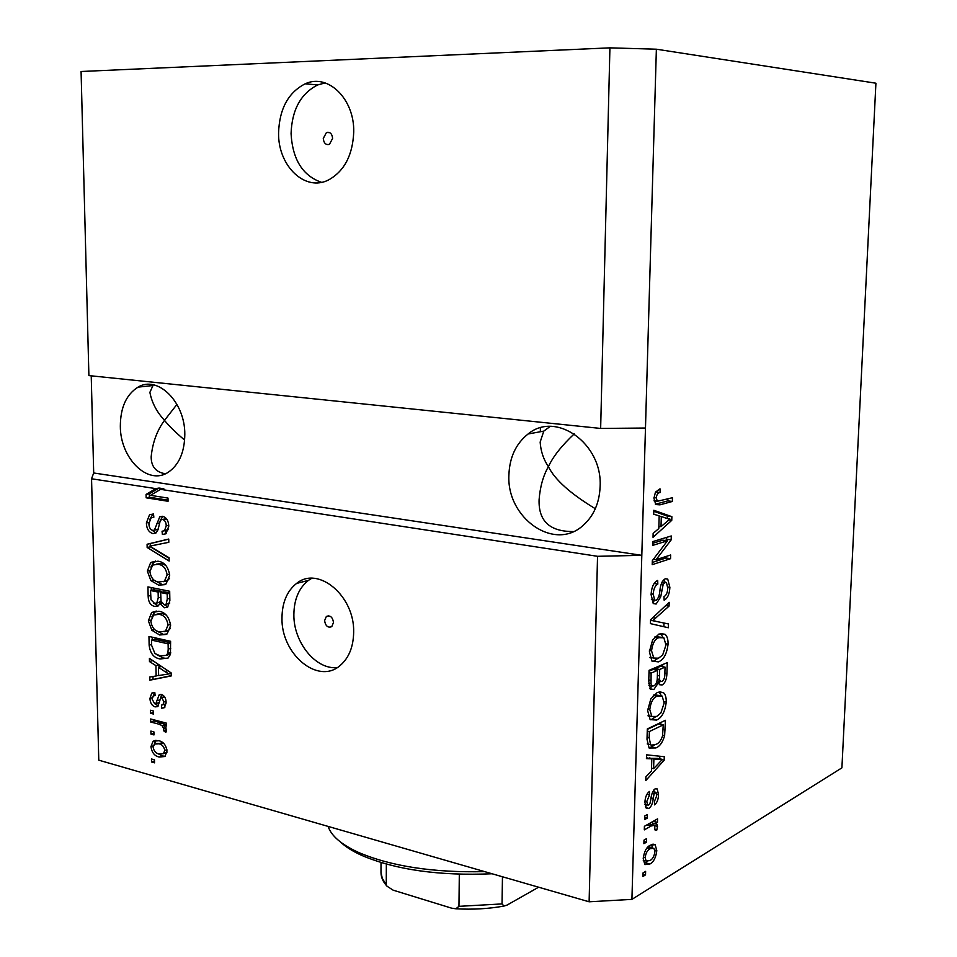 <?xml version="1.0" encoding="UTF-8"?>
<svg xmlns="http://www.w3.org/2000/svg" width="957" height="957" viewBox="0 0 957 957"><rect width="100%" height="100%" fill="white"/><g stroke="black" fill="none" stroke-linecap="round" stroke-linejoin="round"><path stroke-width="1.44" d="M332.617 138.382C332.055 133.645 329.998 131.683 326.469 132.485L323.263 138.49C323.837 143.227 325.882 145.189 329.435 144.363L332.617 138.382M353.731 131.934C354.509 98.882 327.904 73.091 305.199 83.797C288.272 92.494 279.396 108.871 278.571 132.939C277.997 166.159 305.283 192.297 328.765 179.832C344.436 170.992 352.762 155.022 353.731 131.934M325.153 82.924L317.676 84.946C300.785 93.559 291.921 109.792 291.072 133.645C292.555 159.508 302.687 175.729 321.492 182.32M333.514 622.445C332.558 617.038 330.177 615.04 326.349 616.464L324.59 620.662C325.547 626.081 327.94 628.067 331.768 626.632L333.514 622.445M353.659 632.338C354.808 595.924 318.095 565.36 296.55 583.447C287.016 591.031 282.159 602.503 281.98 617.863C280.951 653.978 317.987 685.236 340.142 665.51C348.862 658.009 353.372 646.956 353.659 632.338M311.743 578.291L308.453 580.373C298.943 587.909 294.074 599.297 293.871 614.538C293.428 642.195 315.726 669.924 337.223 667.591M600.123 486.599C602.647 443.558 555.981 410.673 528.097 433.988C515.931 443.641 509.531 457.35 508.897 475.115C506.54 518.048 554.282 551.842 582.992 525.525C593.687 516.074 599.393 503.095 600.123 486.599M550.203 426.427L543.779 431.117L540.155 442.098C540.765 451.237 543.516 459.42 548.397 466.657C552.955 456.728 561.58 445.795 574.26 433.856M184.809 434.299C185.096 401.988 157.678 374.965 138.035 387.142C126.336 394.487 120.438 407.503 120.331 426.188C120.187 458.355 147.857 485.797 168.049 472.387C178.983 465.018 184.569 452.326 184.809 434.299M153.299 384.81L149.89 392.346C151.768 402.454 156.637 411.797 164.496 420.362L176.961 404.392M184.629 440.088C175.693 432.528 168.982 425.949 164.496 420.362C156.984 430.59 152.546 442.756 151.17 456.836C151.194 466.645 155.943 472.291 165.417 473.763M595.326 508.717C570.492 493.716 554.845 479.696 548.397 466.657C543.205 475.749 540.095 486.766 539.09 499.745C538.42 521.134 549.868 531.733 573.434 531.542M600.649 428.437L88.893 375.587L81.082 71.5L609.92 47.85L600.649 428.437L645.473 428.03L656.37 49.202L609.92 47.85M91.226 375.826L93.69 472.985L91.549 478.775L155.8 488.62L159.065 488.046L149.352 493.836L146.074 494.422L155.8 488.62M91.549 478.775L98.774 760.169L589.117 901.793L597.539 556.304L641.812 555.335L645.473 428.03M159.065 488.046L163.826 488.776L160.549 489.35L597.539 556.304M160.549 489.35L150.488 495.331L168.001 498.083L168.061 501.277L146.146 497.807L146.074 494.422M152.881 533.587C148.79 532.307 146.612 528.754 146.373 522.941L149.531 514.734L153.503 514.005L153.85 517.211L151.146 517.797L148.909 523.646C148.969 527.283 150.249 529.544 152.749 530.417L154.4 530.142L159.759 516.816L162.594 516.302C166.47 517.414 168.54 520.716 168.791 526.194L165.968 533.767L162.391 534.461L162.044 531.243L164.496 530.716L166.219 525.872C166.183 522.426 164.987 520.285 162.594 519.472L160.393 520.094L158.001 529.807L155.812 533.085L152.881 533.587L155.991 532.953M169.138 561.041L147.151 547.488L147.091 544.246L168.743 539.042L168.803 542.308L149.651 546.148L169.078 557.752L169.138 561.041M147.354 571.066L150.56 562.848L157.941 561.185C164.425 562.046 168.336 566.783 169.688 575.396L166.004 584.021L158.671 585.158L150.823 580.552L147.354 571.066L149.902 570.492M148.371 620.77L151.565 612.707L158.91 611.248C165.358 612.265 169.257 617.038 170.597 625.591L167.164 633.881L159.628 634.981L151.828 630.244L148.371 620.77L150.919 620.112M155.931 665.641L149.471 661.562L149.412 658.368L171.171 672.927L171.231 675.941L149.854 680.176L149.782 677.006L156.135 675.977L155.931 665.641L158.982 664.768M154.544 762.837L151.517 761.975L151.457 758.973L154.484 759.822L154.544 762.837M159.269 757.035C154.663 756.126 151.888 752.669 150.931 746.663L153.072 741.232L158.79 740.742C163.336 741.663 166.087 745.108 167.02 751.101L164.891 756.509L159.269 757.035L162.439 755.934L157.654 753.494M153.981 734.928L150.955 734.103L150.883 731.076L153.921 731.902L153.981 734.928M158.742 724.126L150.704 722.009L150.644 718.97L166.219 723.061L166.279 726.112L163.779 725.454L166.626 729.784L165.836 732.44L163.575 730.705L163.814 728.708L161.948 725.502L158.742 724.126L161.936 723.085L153.898 720.98L150.704 722.009M153.575 714.078L150.524 713.288L150.464 710.25L153.503 711.039L153.575 714.078M155.094 706.9C151.876 705.74 150.165 702.917 149.95 698.431L151.744 693.167L154.795 692.413L155.13 695.536L153.264 695.954L152.163 699.196L154.651 703.766L155.835 703.622L159.149 694.866L161.506 694.471C164.448 695.619 165.98 698.251 166.111 702.39L164.389 707.678L161.757 708.228L161.422 705.106L162.953 704.759L163.862 701.936L161.877 697.605L160.597 698.251L157.833 706.565L155.094 706.9L158.288 705.907L155.178 703.826M160.238 658.978C153.874 658.009 150.177 653.416 149.136 645.197L148.969 636.453L170.597 641.298L170.442 654.385L168.085 658.057L160.238 658.978L163.444 658.069L156.386 654.456M154.651 606.475C150.464 605.338 148.299 601.893 148.144 596.115L147.952 586.904L169.688 591.259L169.868 600.625L167.654 607.157L164.52 607.755L159.891 603.46L158.216 605.948L154.651 606.475L157.881 605.673L153.634 603.066M667.46 540.825L652.794 545.346L652.901 541.566L671.264 535.968L671.144 539.915L656.095 559.689L670.666 554.988L670.546 558.685L652.207 564.666L652.339 560.635L667.46 540.825L662.902 540.167L652.853 543.241M656.131 604.023L653.38 603.604L651.083 594.656C651.561 586.988 653.775 582.251 657.698 580.444L657.818 584.093C655.102 585.517 653.583 588.89 653.248 594.201L654.636 600.123L656.191 600.326C658.356 598.436 659.612 595.039 659.935 590.146C660.605 584.165 662.376 580.373 665.247 578.782L667.723 579.105L669.876 587.371C669.493 594.141 667.579 598.412 664.134 600.195L664.014 596.582C666.287 595.433 667.531 592.646 667.759 588.232L666.491 582.681L665.091 582.502L663.201 584.308L660.689 596.929L656.131 604.023L653.308 603.544M668.369 627.756L650.461 623.629L650.569 619.777L669.17 602.336L669.051 606.116L652.686 620.686L668.488 623.964L668.369 627.756M649.384 651.741L652.59 640.077L659.002 634.001L665.055 634.312C667.137 636.034 668.142 639.324 668.07 644.169C666.85 654.002 663.62 659.911 658.368 661.885L651.896 661.036L649.384 651.741M647.626 710.584L650.832 698.897L657.208 692.533L663.416 692.629C665.378 694.28 666.323 697.414 666.239 702.031C665.031 711.817 661.801 717.834 656.574 720.071L650.126 719.604L647.626 710.584M651.801 758.865L646.43 758.59L646.549 754.822L664.29 756.712L664.182 760.181L645.772 780.565L645.891 776.821L651.442 770.959L651.801 758.865L646.453 757.8M645.52 874.889L642.913 876.48L643.02 872.94L645.616 871.36L645.52 874.889L642.984 874.196M656.37 49.202L875.918 83.211L841.909 767.849L631.919 899.377L589.117 901.793M93.69 472.985L641.812 555.335L631.919 899.377M649.899 864.015L644.851 864.59L643.212 858.692C644.133 851.551 646.513 847.041 650.341 845.139L655.15 844.684L656.801 850.606C655.94 857.544 653.643 862.018 649.899 864.015L645.485 862.831L647.339 861.456M646.501 842.16L643.894 843.679L644.001 840.114L646.609 838.607L646.501 842.16L643.965 841.502M651.167 825.975L644.312 829.875L644.408 826.298L657.567 818.857L657.447 822.386L655.378 823.57L656.861 824.228L657.555 826.417L656.753 830.15L654.935 829.898L654.636 825.329L651.167 825.975L646.908 824.898M647.219 818.139L644.611 819.599L644.719 816.022L647.327 814.574L647.219 818.139L644.671 817.505M648.93 808.426L646.358 808.39L644.898 802.313C645.197 797.181 646.705 793.556 649.42 791.451L649.552 794.908L646.788 801.523L647.566 804.993L648.702 805.028L649.935 803.557L650.76 799.789C651.239 794.657 652.674 791.008 655.067 788.867L657.208 788.927L658.536 794.741C658.344 799.49 657.016 802.863 654.564 804.873L654.432 801.452L656.669 795.877L656.024 792.336L654.086 793.999L653.212 798.401C652.746 803.354 651.322 806.703 648.93 808.426L645.76 807.648M655.832 747.955L649.097 748.015L647.004 739.271L647.315 728.947L665.438 720.298L664.625 735.646C662.579 742.488 659.648 746.592 655.832 747.955L651.37 746.962L648.93 747.872M653.822 689.542L650.509 689.291L648.738 681.24L649.061 670.331L667.268 662.627L666.921 673.441C666.718 679.279 665.115 683.119 662.112 684.973L659.66 684.734L658.44 682.748L653.822 689.542L650.006 688.777M659.182 515.847L653.715 514.232L653.834 510.272L671.874 516.684L671.766 520.321L653.033 537.308L653.141 533.372L658.799 528.551L659.182 515.847M653.954 498.25L655.449 492.161L660.007 488.824L660.127 492.568C658.141 492.628 656.801 494.386 656.131 497.843L657.423 501.265L672.472 497.712L672.352 501.456L659.935 504.841L655.736 504.542L653.954 498.25M651.526 844.529L652.375 847.818M654.851 850.091L656.801 850.606M652.339 847.83L648.272 846.646M654.947 851.622L653.894 848.237L650.234 848.668C647.602 849.816 645.891 852.819 645.102 857.651L646.154 861.013L649.875 860.57C652.495 859.386 654.181 856.407 654.947 851.622M647.111 847.842L650.234 848.668M643.319 857.185L645.102 857.651M653.212 821.321L657.447 822.386M656.861 824.228L652.435 823.116L655.378 823.57M652.435 823.116L653.129 824.898M654.959 825.771L657.555 826.417M654.971 829.695L656.753 830.15M650.102 824.133L653.822 825.078M649.396 823.953L648.056 824.24M646.956 794.274L649.552 794.908M644.958 801.069L646.788 801.523M653.834 789.908L654.098 791.87M656.658 794.286L658.536 794.741M652.734 791.69L655.21 792.288M652.064 793.509L654.086 793.999M646.848 804.813L645.353 806.727M659.84 756.233L659.756 758.805M662.065 759.702L664.182 760.181M651.526 768.196L653.595 768.674L662.376 759.403L657.938 758.387L649.42 758.315M654.588 758.53L659.038 759.535L653.894 758.961L653.595 768.674M649.432 757.944L653.894 758.961M662.376 759.403L659.038 759.535M660.88 722.475L660.832 724.365M662.699 735.227L664.625 735.646M654.385 744.989L651.37 746.962M647.064 737.321L649.169 737.787L650.604 744.69L651.573 745.168L648.69 744.259M651.573 745.168L655.976 744.355C658.679 743.469 660.868 740.682 662.543 735.993L663.237 724.88L658.775 723.935L647.303 729.413M663.237 724.88L649.36 731.555L649.169 737.787M647.255 731.1L649.36 731.555M659.098 691.863L661.215 695.572M664.146 701.613L666.239 702.031M655.294 716.984L652.1 719.126L656.574 720.071M652.1 719.126L650.317 719.772M648.14 715.992L650.329 716.147M659.17 695.488L653.978 694.746M664.158 703.024L662.148 696.086L657.064 696.182C653.153 697.725 650.724 702.187 649.779 709.568L651.861 716.47L656.741 716.434L660.868 713.013L664.158 703.024M653.32 695.416L657.064 696.182M647.71 709.137L649.779 709.568M662.687 664.565L662.627 666.682M660.318 681.42L658.703 683.406M659.337 684.422L662.112 684.973M656.634 682.389L658.44 682.748M652.255 686.002L649.755 688.418M648.726 683.382L651.023 683.836L651.944 685.798L653.918 685.894C656.203 684.494 657.339 681.551 657.327 677.089L657.543 670.355L653.033 669.481L649.037 671.18M657.232 678.944L659.529 679.386L660.378 681.432L661.921 681.48C664.026 680.08 665.007 677.281 664.864 673.082L665.055 667.149L660.569 666.287L655.162 668.584L655.114 669.888M665.055 667.149L659.66 669.445L659.529 679.386M655.162 668.584L659.66 669.445M657.543 670.355L651.107 673.094L651.023 683.836M648.99 672.687L651.107 673.094M648.774 679.96L650.892 680.379M665.055 634.312L660.569 633.51L662.89 637.266M665.976 643.786L668.07 644.169M657.626 658.536L653.846 661.024L658.368 661.885M653.846 661.024L652.411 661.514M650.018 657.686L652.495 657.83M660.474 637.195L655.246 636.549M665.976 645.042L663.859 637.805L658.859 637.685C654.935 639.025 652.495 643.415 651.55 650.832L653.775 658.069L658.536 658.201L662.675 654.971L665.976 645.042M654.851 636.967L658.859 637.685M649.444 650.449L651.55 650.832M665.737 605.554L669.051 606.116M650.557 620.303L652.686 620.686M651.908 620.543L668.488 623.964M663.979 623.174L663.871 626.715M654.086 583.495L657.818 584.093M651.119 593.854L653.248 594.201M664.074 579.428L665.127 582.466M667.771 587.024L669.876 587.371M662.088 582.023L665.091 582.502M661.275 583.997L663.201 584.308M658.715 596.606L660.689 596.929M654.708 600.183L652.578 602.743M666.658 537.367L666.598 539.269L671.144 539.915M666.598 539.269L665.617 540.549M653.38 559.271L656.095 559.689M666.06 556.472L666.012 558.003L670.546 558.685M666.012 558.003L652.279 562.453M653.81 511.289L667.316 516.074L671.874 516.684M667.316 516.074L667.244 518.586M668.799 519.914L671.766 520.321M659.684 526.494L658.835 527.259M666.539 518.359L661.311 516.481L661 526.673L669.936 519.053L666.539 518.359M659.17 516.194L661.311 516.481M658.859 526.374L661 526.673M655.557 491.994L660.127 492.568M653.978 497.568L656.131 497.843M654.062 500.822L657.423 501.265M667.854 498.956L667.795 500.87L672.352 501.456M667.795 500.87L655.389 504.231M655.413 504.255L659.935 504.841M154.508 760.935L151.517 761.975M153.311 745.862L150.931 746.663M154.161 744.355L156.063 740.323M165.094 756.341L162.439 755.934M163.934 753.207L166.985 752.238M163.551 743.218L156.362 743.433M164.783 750.408C163.898 746.472 161.924 744.259 158.85 743.768L154.484 744.067L153.132 747.345C154.017 751.257 155.991 753.47 159.053 753.972L163.432 753.685L164.783 750.408L166.913 749.678M162.032 742.692L158.85 743.768M153.945 733.11L150.955 734.103M153.898 720.98L153.874 719.82M166.243 724.64L163.779 725.454M166.614 729.701L163.575 730.705M166.111 727.954L163.814 728.708M165.633 724.844L161.948 725.502M165.13 724.461L161.936 723.085M153.539 712.331L150.524 713.288M152.283 697.713L149.95 698.431M153.192 696.002L154.687 692.413M158.36 702.833L156.051 703.419M159.245 702.426L161.721 694.531M164.831 707.259L161.757 708.228M164.939 707.127L164.628 704.232M165.011 704.113L166.063 703.814M166.04 701.254L163.862 701.936M164.568 696.78L161.877 697.605M164.472 696.624L161.577 697.569M155.094 662.172L152.689 660.641L149.471 661.562M171.219 675.63L149.854 680.176M153.06 679.231L153 676.479M158.623 675.235L156.135 675.977M159.185 667.041L159.137 664.876M164.807 671.539L158.467 667.244L158.623 675.57L168.934 673.895L164.807 671.539L167.786 670.666M161.41 666.395L158.467 667.244M171.183 673.238L168.934 673.895M151.625 644.516L149.136 645.197M152.271 639.898L152.223 637.183M167.451 658.464L163.444 658.069M170.633 643.128L168.109 643.834L151.529 640.101L151.637 645.389L154.914 653.499L160.202 655.904L166.279 655.342L170.633 653.212M170.633 642.793L154.747 639.228L151.529 640.101M170.729 648.368L168.205 649.073L168.109 643.834M170.705 652.387L167.846 653.2L168.205 649.073M169.485 654.432L166.279 655.342L167.846 653.2M151.816 617.014L154.795 611.894L151.565 612.707M154.795 611.894L156.194 610.997M166.267 634.431L159.628 634.981M162.846 634.12L156.182 630.615M154.591 629.503L151.828 630.244M166.327 631.201L168.731 630.292L170.394 628.282M166.243 615.04L162.164 613.521L156.972 614.107M168.037 625.065C166.973 618.509 163.934 614.944 158.934 614.346L153.563 615.052L150.871 621.284C151.9 627.625 154.819 631.165 159.64 631.895L165.513 631.153L168.037 625.065L170.537 624.407M162.164 613.521L158.934 614.346M167.738 630.819L164.52 631.68M151.278 590.349L151.23 587.562M164.221 604.585L167.738 606.941L164.52 607.755M161.769 602.994L159.891 603.46M161.374 592.395L161.362 591.27L153.778 589.751L150.536 590.529L150.991 599.764L154.579 603.365L156.792 603.03L158.24 597.814L158.12 592.06L150.536 590.529M158.348 602.647L161.003 601.02M167.834 603.819L169.76 603.054M169.724 592.957L163.898 591.785L160.668 592.562L161.039 601.199L164.102 604.561L166.099 604.25L167.284 599.01L167.188 593.878L160.668 592.562M169.724 593.268L167.188 593.878M161.362 591.27L158.12 592.06M150.895 567.07L153.814 562.13L150.56 562.848M153.814 562.13L155.644 560.981M164.915 584.643L158.671 585.158M161.912 584.392L154.759 580.564M153.766 579.87L150.823 580.552M164.616 581.449L167.69 580.468L169.425 578.435M165.74 565.288L161.219 563.601L156.302 564.128M167.116 574.93C166.04 568.326 162.989 564.797 157.965 564.319L152.737 565.049L149.878 571.532C150.907 577.908 153.838 581.413 158.683 582.035L164.448 581.234L167.116 574.93L169.64 574.344M161.219 563.601L157.965 564.319M166.817 580.935L163.575 581.7M169.09 558.29L150.405 546.794L147.151 547.488M150.393 545.992L150.345 543.564L147.091 544.246M150.345 543.564L168.743 539.138M168.803 542.296L149.651 546.148M148.945 522.438L146.373 522.941M149.842 519.256L153.06 513.957M156.17 529.783L158.216 528.982M160.68 519.842L162.798 516.337M165.872 533.815L162.391 534.461M165.645 533.791L165.298 530.585L164.425 530.764M165.298 530.585L168.564 529.257M168.755 525.357L166.219 525.872M166.793 519.137L162.594 519.472M165.86 518.838L162.295 519.436M156.063 532.905L151.984 530.202M168.037 500.164L149.412 497.221L146.146 497.807M149.412 497.221L149.352 493.836M328.119 826.405C331.23 835.82 341.266 844.445 358.205 852.292C390.994 866.336 433.162 872.784 484.709 871.636M492.089 873.765C439.251 876.002 395.755 869.865 361.602 855.343C352.523 851.204 345.441 846.718 340.345 841.909M502.461 876.756L502.042 903.922L503.992 906.052L507.126 905.047L538.624 887.199M459.312 874.219L458.953 906.339L455.843 908.779L451.668 908.181L393.112 890.154L387.071 886.254C383.027 881.887 381.006 877.282 380.994 872.437L382.298 878.323L387.071 886.254M386.341 864.087L386.269 884.089M651.107 797.887L653.212 798.401M663.093 729.569L665.127 730.012M664.864 673.034L666.921 673.441M657.375 675.475L659.469 675.881M652.83 617.66L655.641 618.15M653.475 620.782L655.545 621.141M659.947 590.098L661.813 590.397M160.058 699.77L156.852 700.763M150.632 595.517L148.144 596.115M169.82 598.388L167.284 599.01M160.752 597.192L158.24 597.814M156.29 544.868L153.036 545.55M159.329 523.012L156.733 523.527M458.953 906.339L502.042 903.922M329.83 132.688L326.469 132.485M317.676 84.946L305.199 83.797M328.682 615.794L326.349 616.464M308.453 580.373L296.55 583.447M543.779 431.117L528.097 433.988M152.307 385.599L138.035 387.142M149.735 384.379L149.77 385.874M540.406 427.863L540.334 431.739M655.15 844.684L652.937 844.11M646.154 861.013L643.236 860.235M647.566 804.993L644.922 804.347M657.208 788.927L655.772 788.592M655.449 792.193L652.794 791.559M650.604 744.69L647.219 743.936M663.416 692.629L659.349 691.803M651.861 716.47L648.056 715.669M660.378 681.432L657.028 680.774M651.944 685.798L648.834 685.176M653.775 658.069L649.923 657.351M654.636 600.123L651.382 599.572M667.723 579.105L665.402 578.734M665.163 582.478L662.1 581.988M657.1 501.085L654.038 500.69M153.072 741.232L155.764 740.335M163.432 753.685L166.614 752.585M151.744 693.167L154.244 692.401M155.835 703.622L159.029 702.629M159.149 694.866L160.812 694.363M162.953 704.759L166.063 703.778M152.055 612.348L155.285 611.535M165.513 631.153L168.731 630.292M166.099 604.25L169.329 603.448M156.792 603.03L160.022 602.228M151.326 562.285L154.579 561.568M164.448 581.234L167.69 580.468M149.531 514.734L152.785 514.112M154.4 530.142L157.666 529.484M159.759 516.816L162.511 516.29M164.496 530.716L167.75 530.058M361.602 855.343L358.205 852.292M381.018 862.544L380.994 872.437M455.843 908.779C472.662 909.736 488.716 908.827 503.992 906.052"/></g></svg>
